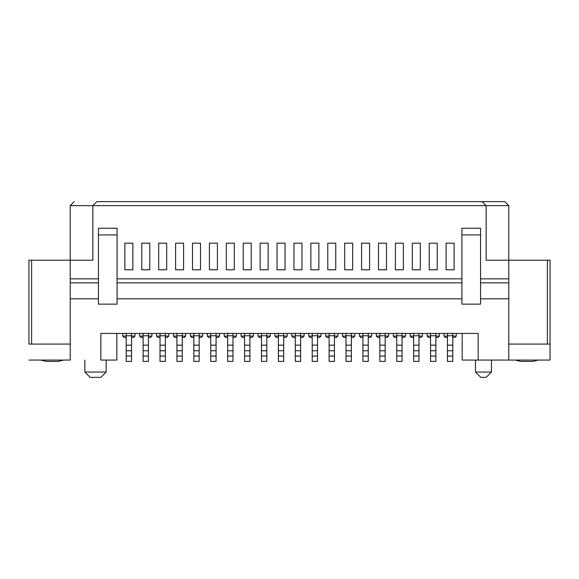 <?xml version="1.0" encoding="UTF-8"?>
<svg xmlns="http://www.w3.org/2000/svg" width="579" height="579" viewBox="0 0 579 579"><rect width="100%" height="100%" fill="white"/><g stroke="black" fill="none" stroke-linecap="round" stroke-linejoin="round"><path stroke-width="0.87" d="M478.153 333.439L100.847 333.439L100.847 360.066L116.82 360.066L116.82 333.439L116.82 360.066L100.847 360.066L100.847 333.439L478.153 333.439L478.153 360.066L478.153 333.439M462.18 360.066L462.18 333.439L462.18 360.066L508.775 360.066L462.18 360.066M117.088 298.822L117.088 304.149L98.444 304.149L98.444 298.822L70.225 298.822L70.225 344.085L70.225 298.822L98.444 298.822L98.444 304.149L117.088 304.149L117.088 228.256L117.088 298.822L461.912 298.822L117.088 298.822M70.225 360.066L28.95 360.066L70.225 360.066L70.225 344.085L70.225 360.066M508.775 344.085L508.775 298.822L480.556 298.822L480.556 304.149L461.912 304.149L461.912 298.822L461.912 304.149L480.556 304.149L480.556 298.822L508.775 298.822L508.775 360.066L508.775 344.085L550.05 344.085L550.05 360.066L508.775 360.066L550.05 360.066L550.05 344.085L508.775 344.085M126.208 333.222L126.208 335.755L131.534 335.755L131.534 333.222L131.534 335.755L126.208 335.755L126.208 333.222M131.534 336.095L134.994 336.095L134.994 333.439L134.994 336.095L131.534 336.095M122.748 336.095L122.748 333.439L122.748 336.095L126.208 336.095L122.748 336.095L124.08 337.427L122.748 336.095M143.114 333.222L143.114 335.755L148.441 335.755L148.441 333.222L148.441 335.755L143.114 335.755L143.114 333.222M148.441 336.095L151.901 336.095L151.901 333.439L151.901 336.095L148.441 336.095M139.655 336.095L139.655 333.439L139.655 336.095L143.114 336.095L139.655 336.095L140.987 337.427L139.655 336.095M156.562 336.095L156.562 333.439L156.562 336.095L160.021 336.095L156.562 336.095L157.893 337.427L156.562 336.095M160.021 333.222L160.021 335.755L165.348 335.755L165.348 333.222L165.348 335.755L160.021 335.755L160.021 333.222M165.348 336.095L168.807 336.095L168.807 333.439L168.807 336.095L165.348 336.095M202.628 333.439L202.628 336.095L202.628 333.439M190.382 336.095L190.382 333.439L190.382 336.095L193.842 336.095L190.382 336.095L191.714 337.427L190.382 336.095M193.842 333.222L193.842 335.755L199.169 335.755L199.169 333.222L199.169 335.755L193.842 335.755L193.842 333.222M199.169 336.095L202.628 336.095L201.297 337.427L202.628 336.095L199.169 336.095M207.289 336.095L207.289 333.439L207.289 336.095L210.749 336.095L207.289 336.095L208.621 337.427L207.289 336.095M210.749 333.222L210.749 335.755L216.076 335.755L216.076 333.222L216.076 335.755L210.749 335.755L210.749 333.222M216.076 336.095L219.535 336.095L219.535 333.439L219.535 336.095L216.076 336.095M224.196 336.095L224.196 333.439L224.196 336.095L227.656 336.095L224.196 336.095L225.528 337.427L224.196 336.095M227.656 333.222L227.656 335.755L232.982 335.755L232.982 333.222L232.982 335.755L227.656 335.755L227.656 333.222M232.982 336.095L236.442 336.095L236.442 333.439L236.442 336.095L232.982 336.095M241.103 336.095L241.103 333.439L241.103 336.095L244.57 336.095L241.103 336.095L242.435 337.427L241.103 336.095M244.57 333.222L244.57 335.755L249.889 335.755L249.889 333.222L249.889 335.755L244.57 335.755L244.57 333.222M249.889 336.095L253.356 336.095L253.356 333.439L253.356 336.095L249.889 336.095M427.099 336.095L427.099 333.439L427.099 336.095L430.559 336.095L427.099 336.095L428.431 337.427L427.099 336.095M430.559 333.222L430.559 335.755L435.886 335.755L435.886 333.222L435.886 335.755L430.559 335.755L430.559 333.222M435.886 336.095L439.345 336.095L439.345 333.439L439.345 336.095L435.886 336.095M444.006 336.095L444.006 333.439L444.006 336.095L447.466 336.095L444.006 336.095L445.338 337.427L444.006 336.095M447.466 333.222L447.466 335.755L452.792 335.755L452.792 333.222L452.792 335.755L447.466 335.755L447.466 333.222M452.792 336.095L456.252 336.095L456.252 333.439L456.252 336.095L452.792 336.095M359.465 336.095L359.465 333.439L359.465 336.095L362.924 336.095L359.465 336.095L360.797 337.427L359.465 336.095M362.924 333.222L362.924 335.755L368.251 335.755L368.251 333.222L368.251 335.755L362.924 335.755L362.924 333.222M368.251 336.095L371.711 336.095L371.711 333.439L371.711 336.095L368.251 336.095M342.558 336.095L342.558 333.439L342.558 336.095L346.018 336.095L342.558 336.095L343.89 337.427L342.558 336.095M346.018 333.222L346.018 335.755L351.344 335.755L351.344 333.222L351.344 335.755L346.018 335.755L346.018 333.222M351.344 336.095L354.804 336.095L354.804 333.439L354.804 336.095L351.344 336.095M278.383 333.222L278.383 335.755L283.71 335.755L283.71 333.222L283.71 335.755L278.383 335.755L278.383 333.222M283.71 336.095L287.17 336.095L287.17 333.439L287.17 336.095L283.71 336.095M274.924 336.095L274.924 333.439L274.924 336.095L278.383 336.095L274.924 336.095L276.255 337.427L274.924 336.095M291.83 336.095L291.83 333.439L291.83 336.095L295.29 336.095L291.83 336.095L293.162 337.427L291.83 336.095M295.29 333.222L295.29 335.755L300.617 335.755L300.617 333.222L300.617 335.755L295.29 335.755L295.29 333.222M300.617 336.095L304.076 336.095L304.076 333.439L304.076 336.095L300.617 336.095M325.644 336.095L325.644 333.439L325.644 336.095L329.111 336.095L325.644 336.095L326.976 337.427L325.644 336.095M329.111 333.222L329.111 335.755L334.43 335.755L334.43 333.222L334.43 335.755L329.111 335.755L329.111 333.222M334.43 336.095L337.897 336.095L337.897 333.439L337.897 336.095L334.43 336.095M320.99 333.439L320.99 336.095L320.99 333.439M308.737 336.095L308.737 333.439L308.737 336.095L312.197 336.095L308.737 336.095L310.069 337.427L308.737 336.095M312.197 333.222L312.197 335.755L317.524 335.755L317.524 333.222L317.524 335.755L312.197 335.755L312.197 333.222M317.524 336.095L320.99 336.095L319.659 337.427L320.99 336.095L317.524 336.095M410.193 333.439L410.193 336.095L413.652 336.095L410.193 336.095L410.193 333.439M413.652 333.222L413.652 335.755L418.979 335.755L418.979 333.222L418.979 335.755L413.652 335.755L413.652 333.222M418.979 336.095L422.438 336.095L422.438 333.439L422.438 336.095L418.979 336.095M393.279 336.095L393.279 333.439L393.279 336.095L396.745 336.095L393.279 336.095L394.61 337.427L393.279 336.095M396.745 333.222L396.745 335.755L402.065 335.755L402.065 333.222L402.065 335.755L396.745 335.755L396.745 333.222M402.065 336.095L405.532 336.095L405.532 333.439L405.532 336.095L402.065 336.095M376.372 336.095L376.372 333.439L376.372 336.095L379.831 336.095L376.372 336.095L377.703 337.427L376.372 336.095M379.831 333.222L379.831 335.755L385.158 335.755L385.158 333.222L385.158 335.755L379.831 335.755L379.831 333.222M385.158 336.095L388.618 336.095L388.618 333.439L388.618 336.095L385.158 336.095M258.01 336.095L258.01 333.439L258.01 336.095L261.476 336.095L258.01 336.095L259.341 337.427L258.01 336.095M261.476 333.222L261.476 335.755L266.803 335.755L266.803 333.222L266.803 335.755L261.476 335.755L261.476 333.222M266.803 336.095L270.263 336.095L270.263 333.439L270.263 336.095L266.803 336.095M176.935 333.222L176.935 335.755L182.255 335.755L182.255 333.222L182.255 335.755L176.935 335.755L176.935 333.222M182.255 336.095L185.721 336.095L185.721 333.439L185.721 336.095L182.255 336.095M173.468 336.095L173.468 333.439L173.468 336.095L176.935 336.095L173.468 336.095L174.8 337.427L173.468 336.095M70.225 260.21L70.225 205.625L70.225 260.21L92.857 260.21L70.225 260.21L70.225 278.846L70.225 260.21L31.613 260.21L70.225 260.21M508.775 205.625L508.775 298.822L508.775 205.625L70.225 205.625L74.213 201.63L70.225 205.625L92.857 205.625L92.857 260.21L92.857 205.625L508.775 205.625L504.787 201.63L508.775 205.625M98.444 228.256L98.444 298.822L98.444 228.256L117.088 228.256L98.444 228.256M70.225 298.822L70.225 278.846L98.444 278.846L70.225 278.846L70.225 282.841L98.444 282.841L70.225 282.841L70.225 298.822M480.556 298.822L480.556 228.256L480.556 278.846L508.775 278.846L480.556 278.846L480.556 282.841L508.775 282.841L480.556 282.841L480.556 298.822M461.912 228.256L461.912 298.822L461.912 282.841L117.088 282.841L461.912 282.841L461.912 278.846L117.088 278.846L461.912 278.846L461.912 228.256L480.556 228.256L461.912 228.256M126.208 361.397L126.208 335.755L126.208 345.149L131.534 345.149L131.534 335.755L131.534 361.397L126.208 361.397L131.534 361.397L131.534 350.744L126.208 350.744L126.208 356.071L131.534 356.071L126.208 356.071L126.208 361.397M131.534 337.427L133.662 337.427L134.994 336.095L133.662 337.427L131.534 337.427M124.08 337.427L126.208 337.427L124.08 337.427M143.114 361.397L143.114 335.755L143.114 345.149L148.441 345.149L148.441 335.755L148.441 361.397L143.114 361.397L148.441 361.397L148.441 350.744L143.114 350.744L143.114 356.071L148.441 356.071L143.114 356.071L143.114 361.397M148.441 337.427L150.569 337.427L151.901 336.095L150.569 337.427L148.441 337.427M140.987 337.427L143.114 337.427L140.987 337.427M160.021 361.397L160.021 335.755L160.021 345.149L165.348 345.149L165.348 335.755L165.348 361.397L160.021 361.397L165.348 361.397L165.348 350.744L160.021 350.744L160.021 356.071L165.348 356.071L160.021 356.071L160.021 361.397M157.893 337.427L160.021 337.427L157.893 337.427M165.348 337.427L167.483 337.427L168.807 336.095L167.483 337.427L165.348 337.427M193.842 361.397L193.842 335.755L193.842 345.149L199.169 345.149L199.169 335.755L199.169 361.397L193.842 361.397L199.169 361.397L199.169 350.744L193.842 350.744L193.842 356.071L199.169 356.071L193.842 356.071L193.842 361.397M191.714 337.427L193.842 337.427L191.714 337.427M199.169 337.427L201.297 337.427L199.169 337.427M210.749 361.397L210.749 335.755L210.749 345.149L216.076 345.149L216.076 335.755L216.076 361.397L210.749 361.397L216.076 361.397L216.076 350.744L210.749 350.744L210.749 356.071L216.076 356.071L210.749 356.071L210.749 361.397M208.621 337.427L210.749 337.427L208.621 337.427M216.076 337.427L218.203 337.427L219.535 336.095L218.203 337.427L216.076 337.427M227.656 361.397L227.656 335.755L227.656 345.149L232.982 345.149L232.982 335.755L232.982 361.397L227.656 361.397L232.982 361.397L232.982 350.744L227.656 350.744L227.656 356.071L232.982 356.071L227.656 356.071L227.656 361.397M225.528 337.427L227.656 337.427L225.528 337.427M232.982 337.427L235.11 337.427L236.442 336.095L235.11 337.427L232.982 337.427M244.57 361.397L244.57 335.755L244.57 345.149L249.889 345.149L249.889 335.755L249.889 361.397L244.57 361.397L249.889 361.397L249.889 350.744L244.57 350.744L244.57 356.071L249.889 356.071L244.57 356.071L244.57 361.397M242.435 337.427L244.57 337.427L242.435 337.427M249.889 337.427L252.024 337.427L253.356 336.095L252.024 337.427L249.889 337.427M430.559 361.397L430.559 335.755L430.559 345.149L435.886 345.149L435.886 335.755L435.886 361.397L430.559 361.397L435.886 361.397L435.886 350.744L430.559 350.744L430.559 356.071L435.886 356.071L430.559 356.071L430.559 361.397M428.431 337.427L430.559 337.427L428.431 337.427M435.886 337.427L438.014 337.427L439.345 336.095L438.014 337.427L435.886 337.427M447.466 361.397L447.466 335.755L447.466 345.149L452.792 345.149L452.792 335.755L452.792 361.397L447.466 361.397L452.792 361.397L452.792 350.744L447.466 350.744L447.466 356.071L452.792 356.071L447.466 356.071L447.466 361.397M445.338 337.427L447.466 337.427L445.338 337.427M452.792 337.427L454.92 337.427L456.252 336.095L454.92 337.427L452.792 337.427M362.924 361.397L362.924 335.755L362.924 345.149L368.251 345.149L368.251 335.755L368.251 361.397L362.924 361.397L368.251 361.397L368.251 350.744L362.924 350.744L362.924 356.071L368.251 356.071L362.924 356.071L362.924 361.397M360.797 337.427L362.924 337.427L360.797 337.427M368.251 337.427L370.379 337.427L371.711 336.095L370.379 337.427L368.251 337.427M346.018 361.397L346.018 335.755L346.018 345.149L351.344 345.149L351.344 335.755L351.344 361.397L346.018 361.397L351.344 361.397L351.344 350.744L346.018 350.744L346.018 356.071L351.344 356.071L346.018 356.071L346.018 361.397M343.89 337.427L346.018 337.427L343.89 337.427M351.344 337.427L353.472 337.427L354.804 336.095L353.472 337.427L351.344 337.427M278.383 361.397L278.383 335.755L278.383 345.149L283.71 345.149L283.71 335.755L283.71 361.397L278.383 361.397L283.71 361.397L283.71 350.744L278.383 350.744L278.383 356.071L283.71 356.071L278.383 356.071L278.383 361.397M283.71 337.427L285.838 337.427L287.17 336.095L285.838 337.427L283.71 337.427M276.255 337.427L278.383 337.427L276.255 337.427M295.29 361.397L295.29 335.755L295.29 345.149L300.617 345.149L300.617 335.755L300.617 361.397L295.29 361.397L300.617 361.397L300.617 350.744L295.29 350.744L295.29 356.071L300.617 356.071L295.29 356.071L295.29 361.397M293.162 337.427L295.29 337.427L293.162 337.427M300.617 337.427L302.745 337.427L304.076 336.095L302.745 337.427L300.617 337.427M329.111 361.397L329.111 335.755L329.111 345.149L334.43 345.149L334.43 335.755L334.43 361.397L329.111 361.397L334.43 361.397L334.43 350.744L329.111 350.744L329.111 356.071L334.43 356.071L329.111 356.071L329.111 361.397M326.976 337.427L329.111 337.427L326.976 337.427M334.43 337.427L336.565 337.427L337.897 336.095L336.565 337.427L334.43 337.427M312.197 361.397L312.197 335.755L312.197 345.149L317.524 345.149L317.524 335.755L317.524 361.397L312.197 361.397L317.524 361.397L317.524 350.744L312.197 350.744L312.197 356.071L317.524 356.071L312.197 356.071L312.197 361.397M310.069 337.427L312.197 337.427L310.069 337.427M317.524 337.427L319.659 337.427L317.524 337.427M413.652 361.397L413.652 335.755L413.652 345.149L418.979 345.149L418.979 335.755L418.979 361.397L413.652 361.397L418.979 361.397L418.979 350.744L413.652 350.744L413.652 356.071L418.979 356.071L413.652 356.071L413.652 361.397M410.193 336.095L411.517 337.427L413.652 337.427L411.517 337.427L410.193 336.095M418.979 337.427L421.107 337.427L422.438 336.095L421.107 337.427L418.979 337.427M396.745 361.397L396.745 335.755L396.745 345.149L402.065 345.149L402.065 335.755L402.065 361.397L396.745 361.397L402.065 361.397L402.065 350.744L396.745 350.744L396.745 356.071L402.065 356.071L396.745 356.071L396.745 361.397M394.61 337.427L396.745 337.427L394.61 337.427M402.065 337.427L404.2 337.427L405.532 336.095L404.2 337.427L402.065 337.427M379.831 361.397L379.831 335.755L379.831 345.149L385.158 345.149L385.158 335.755L385.158 361.397L379.831 361.397L385.158 361.397L385.158 350.744L379.831 350.744L379.831 356.071L385.158 356.071L379.831 356.071L379.831 361.397M377.703 337.427L379.831 337.427L377.703 337.427M385.158 337.427L387.286 337.427L388.618 336.095L387.286 337.427L385.158 337.427M261.476 361.397L261.476 335.755L261.476 345.149L266.803 345.149L266.803 335.755L266.803 361.397L261.476 361.397L266.803 361.397L266.803 350.744L261.476 350.744L261.476 356.071L266.803 356.071L261.476 356.071L261.476 361.397M259.341 337.427L261.476 337.427L259.341 337.427M266.803 337.427L268.931 337.427L270.263 336.095L268.931 337.427L266.803 337.427M176.935 361.397L176.935 335.755L176.935 345.149L182.255 345.149L182.255 335.755L182.255 361.397L176.935 361.397L182.255 361.397L182.255 350.744L176.935 350.744L176.935 356.071L182.255 356.071L176.935 356.071L176.935 361.397M182.255 337.427L184.39 337.427L185.721 336.095L184.39 337.427L182.255 337.427M174.8 337.427L176.935 337.427L174.8 337.427M28.95 344.085L28.95 260.21L31.613 260.21L31.613 344.085L31.613 260.21L28.95 260.21L28.95 344.085L70.225 344.085L28.95 344.085M106.167 360.066L106.167 372.044L106.167 360.066M84.867 372.044L84.867 360.066L84.867 372.044L106.167 372.044L100.847 377.37L90.194 377.37L84.867 372.044L90.194 377.37L100.847 377.37L106.167 372.044L84.867 372.044M486.143 260.21L550.05 260.21L550.05 344.085L550.05 260.21L486.143 260.21L486.143 205.625L486.143 260.21M475.497 372.044L475.497 360.066L475.497 372.044L491.47 372.044L491.47 360.066L491.47 372.044L486.143 377.37L491.47 372.044L475.497 372.044L480.816 377.37L475.497 372.044M293.958 243.166L301.948 243.166L301.948 269.792L293.958 269.792L293.958 243.166L293.958 269.792L301.948 269.792L301.948 243.166L293.958 243.166M310.865 243.166L318.855 243.166L318.855 269.792L310.865 269.792L310.865 243.166L310.865 269.792L318.855 269.792L318.855 243.166L310.865 243.166M327.779 243.166L335.762 243.166L335.762 269.792L327.779 269.792L327.779 243.166L327.779 269.792L335.762 269.792L335.762 243.166L327.779 243.166M344.686 243.166L352.676 243.166L352.676 269.792L344.686 269.792L344.686 243.166L344.686 269.792L352.676 269.792L352.676 243.166L344.686 243.166M361.593 243.166L369.583 243.166L369.583 269.792L361.593 269.792L361.593 243.166L361.593 269.792L369.583 269.792L369.583 243.166L361.593 243.166M378.5 243.166L386.49 243.166L386.49 269.792L378.5 269.792L378.5 243.166L378.5 269.792L386.49 269.792L386.49 243.166L378.5 243.166M395.414 243.166L403.397 243.166L403.397 269.792L395.414 269.792L395.414 243.166L395.414 269.792L403.397 269.792L403.397 243.166L395.414 243.166M412.32 243.166L420.311 243.166L420.311 269.792L412.32 269.792L412.32 243.166L412.32 269.792L420.311 269.792L420.311 243.166L412.32 243.166M429.227 243.166L437.217 243.166L437.217 269.792L429.227 269.792L429.227 243.166L429.227 269.792L437.217 269.792L437.217 243.166L429.227 243.166M446.134 243.166L454.124 243.166L454.124 269.792L446.134 269.792L446.134 243.166L446.134 269.792L454.124 269.792L454.124 243.166L446.134 243.166M124.876 243.166L132.866 243.166L132.866 269.792L124.876 269.792L124.876 243.166L124.876 269.792L132.866 269.792L132.866 243.166L124.876 243.166M141.783 243.166L149.773 243.166L149.773 269.792L141.783 269.792L141.783 243.166L141.783 269.792L149.773 269.792L149.773 243.166L141.783 243.166M158.689 243.166L166.68 243.166L166.68 269.792L158.689 269.792L158.689 243.166L158.689 269.792L166.68 269.792L166.68 243.166L158.689 243.166M175.603 243.166L183.586 243.166L183.586 269.792L175.603 269.792L175.603 243.166L175.603 269.792L183.586 269.792L183.586 243.166L175.603 243.166M192.51 243.166L200.5 243.166L200.5 269.792L192.51 269.792L192.51 243.166L192.51 269.792L200.5 269.792L200.5 243.166L192.51 243.166M209.417 243.166L217.407 243.166L217.407 269.792L209.417 269.792L209.417 243.166L209.417 269.792L217.407 269.792L217.407 243.166L209.417 243.166M226.324 243.166L234.314 243.166L234.314 269.792L226.324 269.792L226.324 243.166L226.324 269.792L234.314 269.792L234.314 243.166L226.324 243.166M243.238 243.166L251.221 243.166L251.221 269.792L243.238 269.792L243.238 243.166L243.238 269.792L251.221 269.792L251.221 243.166L243.238 243.166M260.145 243.166L268.135 243.166L268.135 269.792L260.145 269.792L260.145 243.166L260.145 269.792L268.135 269.792L268.135 243.166L260.145 243.166M277.052 243.166L285.042 243.166L285.042 269.792L277.052 269.792L277.052 243.166L277.052 269.792L285.042 269.792L285.042 243.166L277.052 243.166M98.444 234.915L117.088 234.915L98.444 234.915M547.387 344.085L547.387 260.21L547.387 344.085M461.912 234.915L480.556 234.915L461.912 234.915M131.534 350.744L131.534 345.149L126.208 345.149L126.208 350.744L131.534 350.744M148.441 350.744L148.441 345.149L143.114 345.149L143.114 350.744L148.441 350.744M165.348 350.744L165.348 345.149L160.021 345.149L160.021 350.744L165.348 350.744M199.169 350.744L199.169 345.149L193.842 345.149L193.842 350.744L199.169 350.744M216.076 350.744L216.076 345.149L210.749 345.149L210.749 350.744L216.076 350.744M232.982 350.744L232.982 345.149L227.656 345.149L227.656 350.744L232.982 350.744M249.889 350.744L249.889 345.149L244.57 345.149L244.57 350.744L249.889 350.744M435.886 350.744L435.886 345.149L430.559 345.149L430.559 350.744L435.886 350.744M452.792 350.744L452.792 345.149L447.466 345.149L447.466 350.744L452.792 350.744M368.251 350.744L368.251 345.149L362.924 345.149L362.924 350.744L368.251 350.744M351.344 350.744L351.344 345.149L346.018 345.149L346.018 350.744L351.344 350.744M283.71 350.744L283.71 345.149L278.383 345.149L278.383 350.744L283.71 350.744M300.617 350.744L300.617 345.149L295.29 345.149L295.29 350.744L300.617 350.744M334.43 350.744L334.43 345.149L329.111 345.149L329.111 350.744L334.43 350.744M317.524 350.744L317.524 345.149L312.197 345.149L312.197 350.744L317.524 350.744M418.979 350.744L418.979 345.149L413.652 345.149L413.652 350.744L418.979 350.744M402.065 350.744L402.065 345.149L396.745 345.149L396.745 350.744L402.065 350.744M385.158 350.744L385.158 345.149L379.831 345.149L379.831 350.744L385.158 350.744M266.803 350.744L266.803 345.149L261.476 345.149L261.476 350.744L266.803 350.744M182.255 350.744L182.255 345.149L176.935 345.149L176.935 350.744L182.255 350.744M63.726 360.066L58.24 361.397L63.726 360.066M96.852 201.63L504.787 201.63L96.852 201.63L92.857 205.625L96.852 201.63M480.816 377.37L486.143 377.37L480.816 377.37L486.143 377.37L491.47 372.044L491.47 360.066M520.76 361.397L515.274 360.066L520.76 361.397L532.745 361.397L538.231 360.066L532.745 361.397L520.76 361.397M486.143 205.625L482.148 201.63L486.143 205.625M46.255 361.397L58.24 361.397L46.255 361.397L40.769 360.066M106.167 372.044L100.847 377.37L95.521 377.37"/></g></svg>
